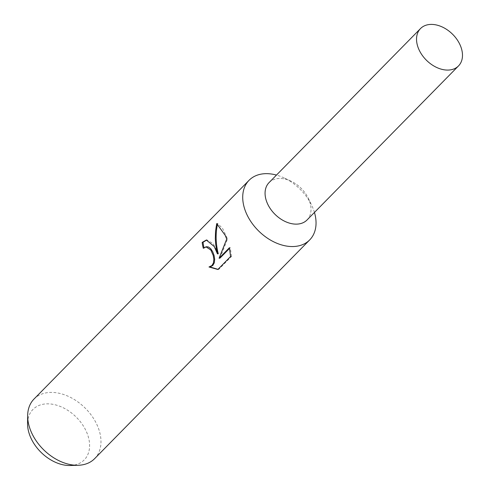 <?xml version="1.0" encoding="UTF-8"?>
<svg xmlns="http://www.w3.org/2000/svg" width="490" height="490" viewBox="0 0 490 490"><rect width="100%" height="100%" fill="white"/><g stroke="black" fill="none" stroke-linecap="round" stroke-linejoin="round"><path stroke-width="0.37" stroke-dasharray="2.45 1.84" d="M314.451 212.433A42.514 29.425 44.5 0 0 312.265 206.523A42.514 29.425 44.5 0 0 311.597 205.096A42.514 29.425 44.5 0 0 283.851 177.809A42.514 29.425 44.5 0 0 276.464 175.077M307.175 219.839A26.638 18.436 44.5 0 0 308.651 199.05A26.638 18.436 44.5 0 0 308.235 198.156A26.638 18.436 44.5 0 0 290.846 181.061A26.638 18.436 44.5 0 0 269.182 182.488M94.637 458.646A42.514 29.425 44.5 0 0 97.204 425.253A42.514 29.425 44.5 0 0 34.012 399.038M70.278 465.5A35.966 24.892 44.5 0 0 86.405 431.641A35.966 24.892 44.5 0 0 51.701 404.121A35.966 24.892 44.5 0 0 27.569 423.501M203.993 247.652A41.448 28.69 44.5 0 0 204.128 248.185L206.731 246.739M204.128 248.185L203.295 248.277M217.983 269.353L218.773 269.378L231.501 256.442L230.582 256.539M218.773 269.384L217.848 269.488M218.277 253.789L213.211 243.579L206.749 240.002M219.955 258.138L227.538 238.973L222.576 228.432L217.621 223.514L217.523 223.948M231.494 256.435L230.269 247.646L229.559 248.369M230.269 247.646L229.412 247.738M227.538 238.973L226.711 239.065M217.621 223.507L216.703 223.612M307.04 219.973A26.638 18.436 44.5 0 0 308.651 199.05A26.638 18.436 44.5 0 0 269.047 182.623M206.333 240.027L207.196 239.935M290.846 181.061L283.851 177.809M308.235 198.156L311.597 205.096"/><path stroke-width="0.73" d="M276.464 175.077A42.514 29.425 44.5 0 0 249.067 180.302A42.514 29.425 44.5 0 0 246.501 213.695A42.514 29.425 44.5 0 0 309.698 239.91A42.514 29.425 44.5 0 0 314.451 212.433M269.182 182.488A26.638 18.436 44.5 0 0 267.436 203.546A26.638 18.436 44.5 0 0 286.564 222.111A26.638 18.436 44.5 0 0 307.175 219.839M217.848 269.482L208.991 266.989L211.95 265.531L213.45 262.879L213.842 259.363L213.23 255.462L210.816 249.992L205.953 246.825L203.295 248.277A42.514 29.425 -135.5 0 1 202.174 242.403L206.333 240.027L214.234 246.513L217.438 253.881L215.759 244.957L215.306 238.734L215.557 231.029L216.703 223.612L225.21 235.347L226.711 239.065L219.091 258.23L229.412 247.738L230.576 256.539L217.848 269.488M249.067 180.302L34.012 399.038A42.514 29.425 44.5 0 0 27.66 415.636A42.514 29.425 44.5 0 0 31.44 432.425A42.514 29.425 44.5 0 0 78.143 465.273A42.514 29.425 44.5 0 0 94.637 458.646L309.698 239.91M27.66 415.636L27.569 423.501A35.966 24.892 44.5 0 0 30.766 437.705A35.966 24.892 44.5 0 0 70.278 465.5L78.143 465.273M206.731 246.739L208.587 247.034L210.755 248.736L212.654 251.658L214.057 255.37L214.687 259.271L214.308 262.787L212.813 265.439L210.357 266.805L208.991 266.989M209.843 266.891L217.983 269.353M206.749 240.002L203.05 242.305A41.448 28.69 44.5 0 0 203.993 247.652M203.05 242.305L202.174 242.403M217.523 223.948C215.441 233.706 215.692 243.653 218.277 253.789L217.438 253.881M229.559 248.369L219.955 258.138L219.091 258.23M418.907 49.49A26.638 18.436 44.5 0 0 458.505 65.923A26.638 18.436 44.5 0 0 460.116 45A26.638 18.436 44.5 0 0 420.512 28.567A26.638 18.436 44.5 0 0 418.907 49.49M420.512 28.567L269.047 182.623A26.638 18.436 44.5 0 0 267.442 203.546A26.638 18.436 44.5 0 0 307.04 219.973L458.505 65.923M205.953 246.825L206.786 246.733"/></g></svg>
